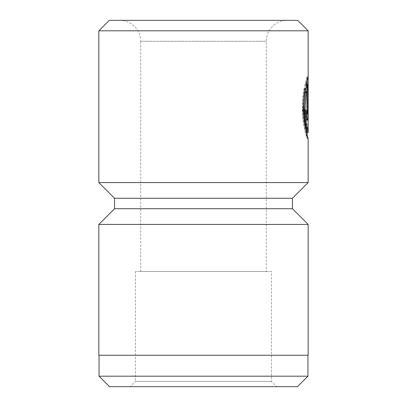 <?xml version="1.0" encoding="UTF-8"?>
<svg xmlns="http://www.w3.org/2000/svg" width="407" height="407" viewBox="0 0 407 407"><rect width="100%" height="100%" fill="white"/><g stroke="black" fill="none" stroke-linecap="round" stroke-linejoin="round"><path stroke-width="0.31" stroke-dasharray="2.04 1.53" d="M271.525 271.525L135.475 271.525L271.525 271.525L271.525 381.415L276.76 386.65L130.24 386.65L276.76 386.65M135.475 271.525L135.475 381.415L271.525 381.415L135.475 381.415L130.24 386.65M304.797 90.552L304.217 88.004C303.017 93.707 302.37 100.259 302.274 107.662C302.172 124.359 307.209 139.057 307.112 138.716C307.331 139.067 302.411 124.349 302.513 107.662C302.401 92.074 306.756 78.042 307.076 76.755L307.076 120.08L306.73 120.08L306.73 84.625C305.459 89.128 304.619 96.805 304.212 107.662L307.112 132.504M308.155 132.504L305.26 107.662C305.667 96.81 306.507 89.133 307.773 84.625L307.773 120.08L308.119 120.08L308.119 76.755C307.804 78.047 303.449 92.074 303.561 107.662L307.112 134.773M307.076 76.755L308.119 76.755M308.155 138.716L307.112 138.716L302.513 107.662M99.054 355.255L307.946 355.255L99.054 355.255M140.705 271.525L140.705 41.28L266.295 41.28L140.705 41.28A20.93 20.93 0 0 0 119.775 20.35L287.225 20.35A20.93 20.93 0 0 0 266.295 41.28L266.295 271.525L140.705 271.525L266.295 271.525M109.519 386.65L297.481 386.65M308.155 355.255L98.845 355.255M308.155 224.43L98.845 224.43M292.46 198.265L114.54 198.265M308.155 182.57L98.845 182.57M308.155 30.815L98.845 30.815M297.69 20.35L109.31 20.35M287.225 20.35L119.775 20.35M292.46 208.735L114.54 208.735M307.946 376.185L99.054 376.185M307.051 80.342L307.051 76.755L305.174 83.613L305.937 88.029L306.522 85.231M305.937 88.029L306.985 88.029M305.174 83.613L306.222 83.613M307.051 76.755L308.099 76.755M304.746 110.765L305.789 110.765L304.746 110.765L305.301 117.374L306.323 120.08L306.924 117.364L307.051 84.625M305.891 110.765L306.939 110.765M306.659 84.625L306.659 110.765L306.323 113.868M304.217 88.004L305.265 88.004M307.076 120.08L308.119 120.08M306.73 120.08L307.773 120.08M306.73 84.625L307.773 84.625M307.051 110.765L306.659 110.765M306.323 120.08L307.371 120.08M307.112 138.716L307.112 135.19"/><path stroke-width="0.61" d="M307.946 376.185L297.481 386.65L109.519 386.65L99.054 376.185L307.946 376.185L307.946 355.255M307.112 135.19L307.112 132.504L308.155 132.504L308.155 30.815L98.845 30.815L109.31 20.35L297.69 20.35L308.155 30.815M304.212 107.662C304.136 120.996 307.26 132.814 307.112 132.504C307.158 132.799 303.948 120.971 304.024 107.662L305.179 92.425L306.227 92.425L305.072 107.662C304.996 121.144 308.267 133.023 308.155 132.504M307.112 134.773L308.155 138.716C308.328 139.286 303.22 124.471 303.322 107.662C303.418 100.254 304.065 93.702 305.265 88.004L306.227 92.425M99.054 376.185L99.054 355.255M292.46 198.265L114.54 198.265L114.54 208.735L292.46 208.735L292.46 198.265L308.155 182.57L308.155 138.716M114.54 208.735L98.845 224.43L308.155 224.43L292.46 208.735M307.707 110.765L307.707 84.625L306.985 88.029L306.222 83.613L308.099 76.755L307.972 117.364L307.371 120.08L306.349 117.374L305.789 110.765L306.939 110.765L307.371 113.868L307.707 110.765L308.099 110.765M114.54 198.265L98.845 182.57L308.155 182.57M98.845 182.57L98.845 30.815M98.845 224.43L98.845 355.255L308.155 355.255L308.155 224.43M306.522 85.231L306.659 84.625L307.707 84.625M307.051 84.625L307.051 80.342M307.371 113.868L306.323 113.868L305.789 110.765M305.179 92.425L304.797 90.552"/></g></svg>
